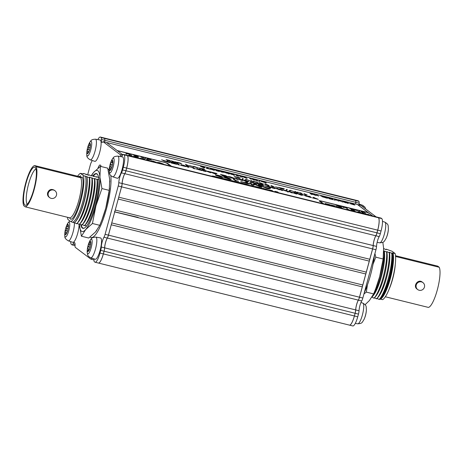 <?xml version="1.0" encoding="UTF-8"?>
<svg xmlns="http://www.w3.org/2000/svg" width="463" height="463" viewBox="0 0 463 463"><rect width="100%" height="100%" fill="white"/><g stroke="black" fill="none" stroke-linecap="round" stroke-linejoin="round"><path stroke-width="0.69" d="M145.064 157.935L145.747 158.103L145.295 158.676L144.612 158.508L145.064 157.935L144.954 158.358L145.446 158.479M138.495 156.882L134.501 155.817L136.741 155.962L133.437 155.059L137.621 156.095L135.318 156.019L138.53 156.853M137.592 157.055L137.673 156.592M163.312 164.105L157.31 162.42L159.654 162.646L163.48 164.052M146.626 159.434L150.932 161.188L145.932 159.949L147.824 160.337L146.626 159.434M133.338 156.442L135.19 156.598L139.039 158.248L135.433 156.749L134.253 156.673L135.022 157.252L134.12 157.026L133.199 156.28M134.015 156.957L134.131 156.535L134.148 157.038M122.203 154.347L122.961 154.532M170.378 165.997A3.299 0.318 15.2 0 0 170.309 165.904L166.796 163.254A3.299 0.318 15.2 0 0 163.022 161.986L117.371 150.701M128.824 155.036L133.136 156.783L128.129 155.551L130.022 155.938L128.824 155.036M139.797 158.236L143.594 158.687L144.948 159.706L139.745 158.167M151.141 160.84L152.993 161.002L156.841 162.646L153.236 161.147L152.049 161.072L152.819 161.656L151.922 161.431L151.002 160.678M151.818 161.356L151.933 160.933L151.951 161.437M127.001 153.467L131.914 155.371L127.655 153.71L126.752 154.092L125.774 153.849L127.001 153.467L127.122 153.947M141.059 157.148L143.594 157.854L141.059 157.148M148.183 158.821L151.164 159.822L149.069 159.486L146.829 158.67L148.183 158.821M344.194 207.621L342.383 206.672L345.057 207.146L347.227 208.373L344.478 207.256L343.777 207.302L344.194 207.621M343.477 207.546L343.592 207.123L343.72 207.505M355.005 209.994L357.54 210.7L355.005 209.994M362.135 211.666L365.116 212.667L360.932 211.637L362.135 211.666M330.651 204.889L335.368 206.047L334.68 206.567L330.628 204.877L335.362 206.052M346.978 208.917L350.74 210.538L346.584 209.513L348.17 209.82L346.978 208.917L347.644 209.085M357.147 211.921L360.173 212.181L361.528 213.206L357.077 211.834M367.72 214.051L369.734 215.237L367.72 214.051M372.68 216.024L368.351 212.754L322.676 201.463A3.299 0.318 15.2 0 0 320.153 201.098A3.299 0.318 15.2 0 0 320.222 201.191L323.735 203.842A3.299 0.318 15.2 0 0 323.973 203.98M365.319 213.455L367.333 214.641L362.847 212.986L363.93 213.796L363.264 213.634L361.91 212.61L366.395 214.271L365.319 213.455M352.719 210.329L351.284 210.283L352.719 210.329L356.134 211.869L352.928 210.462L351.944 210.439L352.725 211.03L352.059 210.862L351.128 210.092M351.944 210.445L352.713 211.024M340.762 207.383L342.776 208.57L339.084 207.065L338.65 207.551L337.712 207.314L336.358 206.295L338.14 207.302L338.557 206.839L339.24 207.007L341.943 208.275L340.762 207.383L341.428 207.546L342.77 208.564M325.107 203.517L329.893 204.698L328.568 204.727L331.08 205.676L327.353 204.756L326.589 204.565L327.81 204.536L325.072 203.506L329.876 204.698M359.016 210.781L359.693 210.949L359.242 211.527L358.565 211.359L359.016 210.781L358.9 211.203L359.398 211.325M354.901 210.335L350.908 209.276L353.153 209.421L349.849 208.518L354.033 209.548L351.73 209.479L354.942 210.312M354.004 210.515L354.085 210.046M340.988 206.324L341.949 206.562L340.756 206.955L339.744 206.706L335.849 205.051L340.988 206.324L341.167 206.822M207.991 168.324L208.072 168.023L206.938 168.335L210.393 169.279L206.29 168.26L207.25 167.82L208.165 168.196M207.245 168.358L207.25 167.82M216.892 170.199L219.265 170.974L216.071 170.234L219.456 171.165L219.497 171.53L216.464 170.778L218.652 171.229L215.26 170.037L216.875 170.274M225.979 172.965L226.581 172.977L225.047 172.427L226.737 172.63L229.11 173.411L226.858 172.74L225.869 172.635L227.906 173.336L226.795 173.162L229.665 173.874L225.95 172.925M228.716 174.1L228.832 173.66M237.068 175.882L235.713 174.858L239.03 176.195L237.068 175.882M249.58 178.29L250.576 178.62L249.58 178.29M255.975 179.87L258.232 181.114L253.203 179.36L254.216 180.124L251.959 178.874L256.988 180.634L255.975 179.87M266.312 183.012L260.958 181.293L262.88 181.565L266.046 182.596L261.85 181.513L266.37 182.989M265.345 183.174L265.438 182.723M316.345 194.842L318.602 196.086L316.345 194.842M327.422 197.579L332.098 198.737L333.453 199.761L328.938 198.644L332.393 199.42L328.614 198.274L331.352 198.633L327.422 197.579M348.535 203.35L342.533 201.66L344.877 201.885L348.703 203.292M163.306 160.811L164.741 160.945L161.587 159.804L167.102 161.512L166.755 161.083L168.191 161.437L169.771 162.629L163.248 160.73M176.611 163.52L178.047 163.879L179.627 165.071L178.191 164.712L176.611 163.52M185.802 165.795L187.237 166.148L188.817 167.34L187.382 166.987L185.802 165.795M195.791 168.816L200.352 169.389L201.926 170.581L195.722 168.723M214.242 173.625L209.826 171.732L217.002 173.509L215.758 174.001L214.242 173.625M234.475 178.475L234.538 178.243C235.013 178.614 234.133 178.533 231.894 178L228.473 176.918L233.126 177.908L227.727 176.409L230.348 176.808L234.672 178.411M233.12 178.463L233.126 177.908M246.108 181.508L241.692 179.615L248.874 181.386L247.63 181.884L246.108 181.508M256.815 183.354L262.463 184.749L264.043 185.941L258.493 184.569L262.342 185.385L258.169 184.181L261.288 184.592L256.815 183.354M276.724 188.273L278.159 188.632L279.739 189.824L274.976 188.1L274.796 188.603L272.371 188.001L270.791 186.809L272.227 187.162L273.517 188.111L273.674 187.521L275.277 187.914L277.922 189.199L276.724 188.273M289.062 192.012L282.644 189.975L285.127 190.345L288.733 191.514L284.074 190.328L289.126 191.977M300.47 194.946L296.054 193.054L303.236 194.83L301.992 195.322L300.47 194.946M313.092 197.267L318.307 199.362L312.473 197.915L314.406 198.262L313.092 197.267M198.21 168.057L192.434 166.298L194.593 166.605L198.367 168M193.268 166.964L193.378 166.553M197.336 168.191L197.36 167.647M186.705 165.349L185.356 164.324L188.667 165.661L186.705 165.349M175.182 161.813L177.439 163.057L172.514 161.842L171.16 160.817L175.824 162.299L175.182 161.813M239.377 177.688L240.338 177.919L239.151 178.319L234.237 176.415L239.377 177.688L239.556 178.18M246.264 179.389L251.177 181.288L246.918 179.632L246.015 180.014L245.037 179.771L246.264 179.389L246.385 179.87M263.337 184.228L263.412 183.967C263.985 184.297 263.534 184.303 262.046 183.979L259.309 182.954C258.736 182.619 259.187 182.613 260.675 182.943L263.586 184.176M272.25 186.502L270.896 185.478L274.212 186.815L272.25 186.502M283.397 188.568L284.357 188.806L283.171 189.199L282.152 188.95L278.257 187.301L283.397 188.568L283.576 189.066M290.284 190.27L295.197 192.174L290.938 190.519L290.035 190.901L289.057 190.658L290.284 190.27L290.405 190.756M305.244 194.657L303.89 193.638L307.206 194.969L305.244 194.657M229.625 178.805L230.678 179.395L230.794 178.973C231.755 179.528 230.996 179.534 228.519 178.99L223.959 177.283C222.998 176.727 223.756 176.721 226.233 177.265L228.832 178.018L231.089 179.326M224.983 177.427L223.664 176.93M240.858 181.716L246.605 182.787L245.679 182.092L247.178 182.463L249.435 184.164L240.772 181.594M269.055 187.868L270.652 188.267L268.673 188.921L266.977 188.505L260.49 185.75L263.991 186.971L268.54 188.094L269.055 187.868L268.945 188.291L269.877 188.522M171.437 166.263A4.398 0.422 15.2 0 0 171.345 166.165L167.832 163.508A4.398 0.422 15.2 0 0 162.802 161.819L117.151 150.533M122.423 154.515L122.869 154.625M106.449 142.454L357.43 204.507L368.137 212.592L322.456 201.295A4.398 0.422 15.2 0 0 319.094 200.809A4.398 0.422 15.2 0 0 319.186 200.936L322.699 203.587A4.398 0.422 15.2 0 0 322.914 203.714M245.795 184.529L246.414 184.685L246.53 184.262L249.111 185.31L253.053 185.877L254.031 186.612L254.928 186.444L259.824 187.556L264.17 189.124L263.192 188.383L270.323 190.606L269.42 189.923L272.146 190.594L273.263 191.439M276.052 192.128L274.935 191.288L277.603 191.948L278.72 192.787M246.166 184.737L244.134 183.718L245.124 184.482M237.235 182.532L241.657 183.626M229.741 180.68L230.244 180.801M223.149 178.539L213.611 176.148L212.152 176.044L213.385 176.635M223.166 178.486L246.53 184.262M258.117 185.165L259.621 185.536L261.879 187.243L259.616 186.682L254.835 184.529L253.869 185.258L251.623 184.708L249.366 183.001L250.871 183.371L252.781 184.818L253.718 184.077L255.292 184.465L260.027 186.606L258.117 185.165M235.354 180.68L233.097 178.978L234.463 179.32L236.223 180.645L238.619 181.201L235.354 180.68M221.424 176.773L222.477 177.37L222.587 176.947C223.548 177.503 222.79 177.508 220.313 176.964L215.752 175.257C214.797 174.701 215.555 174.696 218.032 175.24L220.631 175.992L222.882 177.3M215.752 175.257L215.457 174.904M300.186 192.718L302.437 193.962L298.213 192.336L297.634 192.776L296.285 192.446L294.931 191.422L296.98 192.51L297.541 192.064L301.332 193.586L300.186 192.718M286.591 189.361L287.274 189.529L286.823 190.102L286.14 189.934L286.591 189.361L286.481 189.784L286.973 189.905M275.497 186.821L278.031 187.527L275.497 186.821M268.853 185.594L268.922 185.327C269.501 185.663 269.044 185.669 267.556 185.339L264.824 184.315C264.246 183.985 264.703 183.979 266.19 184.303L269.101 185.541M256.166 181.837L258.418 183.082L254.193 181.45L253.614 181.89L252.266 181.56L250.911 180.535L252.96 181.623L253.521 181.183L254.465 181.415L257.306 182.7L256.166 181.837M242.571 178.475L243.249 178.643L242.803 179.216L242.12 179.048L242.571 178.475L242.462 178.897L242.953 179.019M166.067 159.556L170.089 160.551L168.138 160.505L170.83 161.24L167.137 160.325L169.203 160.401L166.067 159.556M179.841 162.964L182.017 164.191L181.195 163.989L180.477 163.445L177.977 163.005L179.401 163.167L176.907 162.235L179.841 162.964M189.361 165.523L191.896 166.229L189.361 165.523M199.084 168.069L203.645 168.85L204.999 169.875L198.968 167.924M305.048 195.861L306.483 195.994L303.329 194.854L309.168 196.636L308.497 196.133L309.932 196.486L311.512 197.678L304.99 195.78M293.855 192.51L295.29 192.868L296.87 194.061L295.371 193.69L291.337 192.162L292.373 192.944L290.938 192.591L289.358 191.398L294.879 193.285L293.855 192.51M279.594 188.985L281.029 189.338L282.609 190.53L281.174 190.177L279.594 188.985M264.795 185.877L269.356 186.45L270.936 187.642L264.726 185.785M255.57 183.047L257.15 184.239L250.124 182.092L255.57 183.047L255.46 183.47L256.149 183.99M239.493 179.071L240.928 179.424L242.508 180.616L236.975 178.724L238.011 179.505L236.576 179.152L234.996 177.96L240.517 179.841L239.493 179.071M220.353 174.337L225.996 175.732L227.576 176.924L222.026 175.552L225.88 176.374L221.441 174.968L224.827 175.575L220.353 174.337M207.719 171.212L209.154 171.57L210.734 172.763L205.971 171.038L205.792 171.536L203.367 170.94L201.787 169.747L203.222 170.1L204.513 171.05L204.669 170.459L206.272 170.853L208.911 172.138L207.719 171.212M188.192 166.385L193.459 167.687L195.039 168.879L193.603 168.526L192.284 167.531L188.192 166.385M182.833 165.059L184.268 165.413L185.848 166.605L180.778 165.355L184.152 166.055L180.611 164.984L183.504 165.563L182.833 165.059M169.435 161.749L175.083 163.144L176.663 164.336L171.113 162.964L174.962 163.78L170.789 162.577L173.909 162.988L169.435 161.749M349.715 203.581L353.506 204.033L354.861 205.051L349.663 203.512M338.69 200.363L342.724 202.053L339.385 200.635L338.957 201.121L335.281 199.622L335.206 200.19L334.274 199.964L334.529 199.339L338.25 200.861L338.69 200.363L338.575 200.786L339.124 200.925M322.26 196.804L323.591 196.949L320.743 195.93L324.974 197.284L326.189 197.279L327.544 198.297L322.213 196.746M313.966 194.252L316.223 195.496L315.268 195.264L311.194 193.742L312.207 194.506L311.304 194.281L309.95 193.262L314.979 195.016L313.966 194.252M259.402 180.715L260.079 180.883L259.627 181.461L258.95 181.293L259.402 180.715L259.286 181.137L259.784 181.264M250.396 178.903L251.392 179.239L250.396 178.903M244.823 177.109L247.08 178.359L245.72 178.024L242.855 176.727L242.271 177.167L240.928 176.837L239.574 175.813L241.617 176.901L242.178 176.461L243.127 176.692L245.969 177.977L244.823 177.109M234.7 175.182L230.707 174.117L232.947 174.262L229.642 173.359L233.827 174.395L231.523 174.319L234.735 175.153M233.798 175.355L233.879 174.892M220.538 171.107L224.653 172.381L221.875 172.114L220.22 171.287L220.868 171.356L220.538 171.107M210.318 168.81L214.774 170.002L213.159 169.967L210.966 169.25L214.028 169.857L210.266 168.729M213.692 170.095L214.028 169.857M204.507 167.444L203.662 167.311L204.901 167.756L203.448 167.565L200.427 166.333L204.577 167.415M214.085 176.808L212.963 176.143L216.933 176.97L243.561 183.585L244.562 184.343M222.09 178.787L216.452 177.063L220.11 178.296M230.829 180.946L228.386 179.899L229.266 180.558M242.132 183.742L236.691 182.399M233.202 181.537L234.371 181.826M223.785 178.892L226.656 179.829L223.774 178.938M104.794 142.025A6.98 1.615 103.9 0 1 104.777 140.26A4.468 1.036 -76.1 0 0 104.493 138.408L103.938 137.98A11.17 2.581 -76.1 0 0 103.7 137.87A11.17 2.581 -76.1 0 0 103.677 137.864M103.365 253.903L354.374 315.969A11.17 2.581 -76.1 0 1 349.461 325.124L98.492 263.065A11.17 2.581 -76.1 0 0 103.365 253.903L104.1 251.206A4.468 1.036 -76.1 0 0 104.667 247.855A6.98 1.615 103.9 0 1 107.329 238.063A4.468 1.036 -76.1 0 0 108.464 235.14L111.276 224.63M111.705 223.044L114.772 211.759M115.2 210.167L118.268 198.887M118.702 197.296L121.584 186.844A4.468 1.036 -76.1 0 0 122.157 183.493A6.98 1.615 103.9 0 1 124.819 173.7A4.468 1.036 -76.1 0 0 125.953 170.778L126.683 168.086A11.17 2.581 -76.1 0 0 127.366 155.672L126.804 155.25A4.468 1.036 -76.1 0 0 126.712 155.203A4.468 1.036 -76.1 0 0 126.688 155.198M354.374 315.969L355.109 313.272A4.468 1.036 -76.1 0 0 355.677 309.921A6.98 1.615 103.9 0 1 358.339 300.128A4.468 1.036 -76.1 0 0 359.473 297.205L372.593 248.909A4.468 1.036 -76.1 0 0 373.166 245.558A6.98 1.615 103.9 0 1 375.823 235.765A4.468 1.036 -76.1 0 0 376.957 232.843L377.692 230.152A11.17 2.581 -76.1 0 0 378.375 217.737L377.814 217.315A4.468 1.036 -76.1 0 0 377.721 217.269L126.712 155.203M355.804 204.108A6.98 1.615 103.9 0 1 355.787 202.325A4.468 1.036 -76.1 0 0 355.503 200.473L354.942 200.045A11.17 2.581 -76.1 0 0 354.71 199.935A11.17 2.581 -76.1 0 1 354.988 200.057L355.543 200.479L354.982 200.062A11.17 2.581 -76.1 0 0 354.826 199.975L358.073 200.774A11.17 2.581 -76.1 0 1 358.304 200.884L354.999 200.068M111.276 224.792L362.286 286.857M111.78 222.934L362.789 285M114.772 211.921L365.782 273.986M115.275 210.063L366.285 272.128M118.268 199.049L369.277 261.115M118.777 197.192L369.781 259.257M218.27 177.763L220.845 178.301M261.641 188.568L258.898 187.55L256.849 187.382M217.94 177.549L215.636 176.953L217.94 177.549M220.197 178.319L218.281 177.717M220.55 178.405L220.209 178.272M220.845 178.481L220.556 178.382M220.81 178.394L221.459 178.631M270.305 190.594L272.03 191.016L272.146 190.594M275.821 191.954L277.487 192.371L277.603 191.948M246.762 184.887L246.895 184.448M212.517 176.299L212.598 175.986M246.414 184.685L246.721 184.349M247.08 184.963L247.178 184.604M247.323 185.026L247.398 184.737M251.114 185.848L252.937 186.3L253.053 185.877M254.187 186.722L254.274 186.41M254.326 186.757L254.424 186.398M254.54 186.809L254.644 186.415M254.754 186.861L254.928 186.444M254.812 186.867L255.275 186.502M255.165 186.925L255.894 187.052L256.01 186.63M255.894 187.052L256.386 187.156L256.502 186.734M256.386 187.156L256.739 187.231M256.861 187.174L256.953 186.832M261.236 188.325L261.329 187.995M261.612 188.545L261.803 188.146M262.452 188.765L262.55 188.406M262.845 188.863L262.932 188.545M264.078 189.054L265.803 189.477L265.918 189.054M233.566 181.623L234.006 181.733M268.262 188.476L268.54 188.094M268.424 188.516L268.945 188.291M267.921 188.736L268.343 188.181L264.703 187.278L267.568 188.516L268.343 188.181M267.793 188.701L267.88 188.383M259.008 185.837L259.506 185.958L259.621 185.536M259.506 185.958L260.877 186.994M250.257 183.672L250.761 183.794L250.871 183.371M250.761 183.794L252.127 184.83M252.931 185.026L253.718 184.077M253.602 184.5L254.575 184.743M246.565 182.758L247.068 182.885L247.178 182.463M247.068 182.885L248.434 183.915M241.512 182.034L242.242 182.179M247.676 183.597L246.866 182.983L242.352 182.081L247.641 183.718M233.989 179.65L234.463 179.32M234.353 179.737L235.719 180.773M225.232 177.971L225.018 177.283L225.001 177.873M229.486 179.216L229.428 178.637L226.494 177.462C224.937 177.15 224.543 177.207 225.325 177.624L228.271 178.799L229.538 179.031L229.428 178.637M215.735 175.24L216.777 175.402M217.025 175.94L216.817 175.257L216.8 175.842M221.285 177.19L221.221 176.606L218.293 175.436C216.73 175.124 216.343 175.176 217.124 175.593L220.07 176.773L221.331 177.005L221.221 176.606M304.619 194.182L304.712 193.841M300.985 193.326L301.083 192.944M295.73 192.023L295.834 191.647M297.2 192.672L297.541 192.064M297.431 192.486L297.877 192.602M289.751 190.825L290.174 190.692M282.876 189.101L283.09 188.701M282.974 189.124L283.287 188.991M282.69 188.875L280.786 188.215L282.638 189.072M282.87 189.124L282.974 188.754M271.625 186.028L271.717 185.68M268.141 185.478L266.341 184.424C265.409 184.233 265.177 184.268 265.64 184.517L268.106 185.125M265.588 184.725L265.461 184.315L265.345 184.737M262.625 184.112L260.831 183.059C259.893 182.873 259.662 182.902 260.131 183.157L262.59 183.765M260.073 183.365L259.946 182.954L259.83 183.371M256.965 182.439L257.063 182.057M251.71 181.143L251.814 180.761M253.18 181.785L253.521 181.183M253.406 181.606L253.851 181.716M245.726 179.945L246.154 179.812M238.856 178.22L239.07 177.821M238.954 178.243L239.267 178.11M238.671 177.989L236.767 177.329L238.619 178.186M238.85 178.243L238.954 177.873M175.981 162.415L176.085 162.033M171.958 161.419L172.062 161.043M172.612 161.865L172.705 161.523M180.57 163.514L180.663 163.167M186.08 164.874L186.172 164.527M203.546 169.232L203.645 168.85M203.94 169.533L202.904 168.746L199.987 168.295L203.923 169.603M199.935 168.486L200.166 168.115M313.978 197.938L314.412 198.042L314.527 197.62M314.412 198.042L315.106 198.569M309.139 196.74L309.816 196.908L309.932 196.486M309.816 196.908L310.511 197.429M306.379 196.376L306.483 195.994M309.816 197.128L306.465 196.202L309.782 197.25M301.17 194.958L301.436 194.57M301.32 194.992L301.702 194.454M301.587 194.871L302.536 195.108M301.089 195.102L301.251 194.657L299.295 194.176L301.251 194.657M294.74 193.181L295.174 193.291L295.29 192.868M295.174 193.291L295.869 193.812M291.372 192.701L291.337 192.162M290.243 192.07L290.787 192.203L290.903 191.78M290.787 192.203L291.273 192.388M287.986 191.856L288.079 191.514M280.48 189.656L280.914 189.761L281.029 189.338M280.914 189.761L281.608 190.287M277.574 188.939L278.043 189.054L278.159 188.632M278.043 189.054L278.738 189.575M271.677 187.48L272.111 187.584L272.227 187.162M272.111 187.584L272.829 188.111M273.564 187.943L274.912 188.279M275.196 188.204L275.277 187.914M268.806 186.768L269.24 186.873L269.356 186.45M269.24 186.873L269.929 187.399M265.872 186.334L265.982 185.929M268.476 186.902L266.225 186.23L268.442 187.029M261.711 185.015L262.347 185.171L262.463 184.749M262.347 185.171L263.042 185.692M250.425 182.277L250.535 181.878M250.419 182.3L251.345 182.468L251.461 182.046M255.026 183.36L255.46 183.47M254.743 183.51L255.454 183.684L254.401 182.891L251.577 182.457L254.708 183.632M251.502 182.729L251.432 182.295L251.316 182.717M246.808 181.513L247.074 181.131M246.964 181.554L247.34 181.01M247.225 181.432L248.174 181.664M246.727 181.658L246.889 181.218L244.933 180.732L246.889 181.218M240.384 179.742L240.812 179.847L240.928 179.424M240.812 179.847L241.507 180.367M237.01 179.256L236.975 178.724M235.881 178.625L236.425 178.759L236.541 178.342M236.425 178.759L236.911 178.944M233.219 178.11L234.041 178.446M225.249 175.998L225.886 176.154L225.996 175.732M225.886 176.154L226.575 176.675M214.936 173.631L215.208 173.249M215.092 173.671L215.469 173.127M215.359 173.55L216.302 173.787M214.855 173.781L215.017 173.336L213.061 172.849L215.017 173.336M208.57 171.877L209.039 171.987L209.154 171.57M209.039 171.987L209.733 172.514M202.672 170.413L203.107 170.523L203.222 170.1M203.107 170.523L203.824 171.05M204.559 170.882L205.908 171.217M206.191 171.142L206.272 170.853M199.802 169.707L200.236 169.811L200.352 169.389M200.236 169.811L200.925 170.338M196.868 169.273L196.978 168.868M199.472 169.84L197.221 169.169L199.437 169.967M192.909 168L193.343 168.11L193.459 167.687M193.343 168.11L194.038 168.63M186.687 166.466L187.121 166.57L187.237 166.148M187.121 166.57L187.816 167.091M183.475 165.667L184.158 165.835L184.268 165.413M184.158 165.835L184.847 166.362M177.503 164.191L177.937 164.301L178.047 163.879M177.937 164.301L178.625 164.822M174.331 163.41L174.968 163.566L175.083 163.144M174.968 163.566L175.662 164.087M167.427 161.587L168.075 161.859L168.191 161.437M168.075 161.859L168.769 162.386M164.637 161.332L164.741 160.945M168.075 162.079L164.724 161.153L168.04 162.2M353.408 204.409L353.506 204.033M353.801 204.71L350.613 203.801L353.784 204.785M346.104 202.817L347.684 202.921L343.436 201.885L346.081 202.892M347.684 203.483L347.684 202.921M334.327 199.975L334.529 199.339M334.413 199.761L335.189 199.952M331.994 199.119L332.098 198.737M326.091 197.655L326.189 197.279M326.484 197.956L323.157 197.024L326.467 198.031M317.143 195.444L317.248 195.068M314.765 194.859L314.869 194.477M311.09 194.124L311.194 193.742M310.795 193.899L310.905 193.493M256.78 180.472L256.878 180.095M253.099 179.737L253.203 179.36M252.804 179.517L252.914 179.112M245.621 177.717L245.726 177.335M240.372 176.415L240.471 176.038M241.836 177.063L242.178 176.461M242.068 176.883L242.514 176.993M236.443 175.408L236.535 175.06M221.268 171.657L221.36 171.31M221.598 171.906L221.69 171.559M221.754 172.028L221.864 171.692L223.641 172.132L221.864 171.692M219.369 171.495L219.456 171.165M212.72 169.545L211.134 169.007L212.702 169.62M213.692 170.129L213.767 169.661M207.274 168.277L207.615 168.364M203.28 167.45L202.099 167.056L203.257 167.519M203.98 168L204.079 167.548M202.759 167.045L201.249 166.541L202.736 167.12M203.633 167.618L203.714 167.149M320.153 201.098L320.043 201.521A3.299 0.318 15.2 0 0 320.107 201.613L322.85 203.685M320.112 201.249A4.398 0.422 15.2 0 0 319.499 201.174M170.494 166.032L167.716 163.931A4.398 0.422 15.2 0 0 167.565 163.838M367.726 214.056L369.729 215.231M365.324 213.46L367.327 214.641M362.847 212.986L363.918 213.796M361.916 212.621L362.622 212.789M362.622 212.795L366.395 214.271M359.519 212.025L360.173 212.181M360.173 212.187L361.516 213.2M357.147 211.927L358.703 212.095M358.703 212.1L360.052 212.43M357.801 212.083L360.706 212.922M352.713 210.335L356.122 211.869M347.638 209.091L348.836 209.994L350.584 210.416M346.434 209.398L348.17 209.82M336.364 206.301L337.023 206.457M337.018 206.463L338.135 207.308L338.557 206.839L339.24 207.007L341.943 208.275M332.66 205.67L334.211 206.382L334.46 206.11L332.665 205.665L334.211 206.382L334.46 206.11M328.568 204.733L331.045 205.67M326.606 204.571L327.81 204.536M129.623 155.637L129.727 155.255M133.709 156.72L134.062 156.789M143.489 159.064L143.594 158.687M143.889 159.365L140.694 158.456L143.866 159.44M147.425 160.036L147.529 159.66M151.511 161.118L151.864 161.188M160.875 163.578L162.461 163.682L158.213 162.646L160.858 163.647M162.461 164.243L162.461 163.682M362.789 212.164L362.87 211.851M343.112 207.216L343.205 206.874M343.233 207.314L343.332 206.967M343.216 207.389L343.552 207.418M345.774 207.708L345.873 207.349M340.467 206.857L340.675 206.457M340.56 206.88L340.872 206.747M340.282 206.631L338.378 205.971L340.23 206.822M340.461 206.88L340.56 206.51M126.463 154.023L126.885 153.89M148.837 159.313L148.924 159M49.732 197.684L49.055 197.174C47.695 196.04 47.22 194.564 47.643 192.735C49.049 189.506 51.266 188.667 54.304 190.224L54.981 190.733A4.358 4.219 -52.9 0 1 55.722 196.752A4.358 4.219 -52.9 0 1 48.245 193.193A4.358 4.219 -52.9 0 1 54.981 190.733M36.155 166.721A21.217 4.908 103.9 0 1 34.193 189.413A21.217 4.908 103.9 0 1 25.257 206.839L69.867 217.87A21.217 4.908 -76.1 0 0 78.808 200.444A21.217 4.908 -76.1 0 0 80.77 177.751L36.155 166.721L34.656 165.586A21.217 4.908 -76.1 0 0 25.714 183.012A21.217 4.908 -76.1 0 0 23.752 205.705L25.257 206.839M33.868 189.17A19.596 4.532 103.9 0 1 25.778 205.236A19.596 4.532 103.9 0 1 25.552 185.125A19.596 4.532 103.9 0 1 35.13 167.432A19.596 4.532 103.9 0 1 33.868 189.17M81.419 177.705L79.613 176.64M34.656 165.586L79.266 176.617L80.62 175.79L80.325 176.878M80.77 177.751L82.119 176.924C86.222 183.215 76.169 220.209 70.625 219.219L69.867 217.87M68.935 217.639L69.126 218.085L69.23 217.708M35.964 168.972A18.427 4.26 -76.1 0 0 28.596 184.008A18.427 4.26 -76.1 0 0 27.236 204.264M77.657 176.218A25.129 5.811 103.9 0 1 80.412 173.324L83.369 175.558A25.129 5.811 103.9 0 1 80.643 201.295A25.129 5.811 103.9 0 1 70.839 221.684L67.876 219.45A25.129 5.811 103.9 0 1 67.5 217.286M84.891 225.307L86.494 226.089M74.346 222.645L76.771 223.82L76.933 223.282L79.352 224.457L79.514 223.924L81.939 225.093L82.101 224.561L84.521 225.736L84.683 225.197L84.521 225.736A27.774 6.424 -76.1 0 0 97.056 179.609L94.631 178.434L94.469 178.967L89.463 177.155L89.301 177.688L83.369 175.558M94.469 178.967A27.774 6.424 -76.1 0 1 81.939 225.093L82.101 224.561M91.888 178.33A27.774 6.424 -76.1 0 1 79.352 224.457L79.514 223.924M89.301 177.688A27.774 6.424 -76.1 0 1 76.771 223.82L76.933 223.282M70.839 221.684L74.358 222.83A26.05 6.025 -76.1 0 0 75.313 221.881A26.05 6.025 -76.1 0 0 84.225 200.601A26.05 6.025 -76.1 0 0 86.888 176.704M72.946 222.205A25.129 5.811 -76.1 0 0 82.755 201.816A25.129 5.811 -76.1 0 0 85.481 176.079M98.868 179.887L97.218 179.071L97.056 179.609M80.412 173.324L83.56 174.013L83.722 173.475L88.728 175.292L88.89 174.754L91.315 175.928L91.477 175.396L93.896 176.565L94.058 176.033L96.483 177.207L96.64 176.669L99.065 177.844M96.483 177.207L96.64 176.669M93.896 176.565L94.058 176.033M91.315 175.928L93.636 172.404A31.49 7.286 103.9 0 1 99.927 177.155A31.49 7.286 103.9 0 1 95.957 205.728A31.49 7.286 103.9 0 1 85.69 229.55A31.49 7.286 103.9 0 1 79.399 224.798A31.49 7.286 103.9 0 1 79.376 224.433L80.915 222.662A25.407 5.874 -76.1 0 0 89.805 201.104A25.407 5.874 -76.1 0 0 92.05 177.798M88.728 175.292L88.89 174.754L88.52 175.182M86.147 174.649L86.309 174.117M83.56 174.013L83.722 173.475L83.352 173.903M82.518 173.845L82.854 173.654M75.313 221.881L75.747 221.383A25.407 5.874 -76.1 0 0 84.636 199.825A25.407 5.874 -76.1 0 0 86.882 176.519M114.407 211.753L138.2 217.413M76.777 223.808L78.334 222.02A25.407 5.874 -76.1 0 0 87.223 200.467A25.407 5.874 -76.1 0 0 89.463 177.155M81.945 225.087L83.496 223.299A25.407 5.874 -76.1 0 0 92.392 201.746A25.407 5.874 -76.1 0 0 94.631 178.434M84.532 225.724L86.083 223.942A25.407 5.874 -76.1 0 0 94.973 202.383A25.407 5.874 -76.1 0 0 97.218 179.071M84.752 227.831A27.919 6.459 103.9 0 1 83.224 228.143A27.919 6.459 103.9 0 1 82.64 227.86A27.919 6.459 103.9 0 1 81.158 224.729M93.075 176.154A27.919 6.459 103.9 0 1 96.628 173.938A27.919 6.459 103.9 0 1 97.832 174.927M91.506 175.408A31.49 7.286 103.9 0 1 93.636 172.404L100.384 166.35L107.729 168.167L109.737 179.58L109.233 190.854A31.49 7.286 103.9 0 1 105.767 208.153A31.49 7.286 103.9 0 1 102.259 219.045L99.788 225.313L95.5 231.975L88.746 238.028L81.407 236.211L79.399 224.798M92.733 175.986A28.197 6.523 103.9 0 1 97.739 174.759A28.197 6.523 103.9 0 1 95.991 202.539A28.197 6.523 103.9 0 1 84.596 227.935A28.197 6.523 103.9 0 1 82.304 228.062A28.197 6.523 103.9 0 1 80.736 224.526M109.447 189.095L105.767 208.153L101.86 220.099M99.788 225.313L92.444 223.496L85.69 229.55L81.407 236.211M109.274 190.38L101.935 188.568L95.957 205.728L92.444 223.496M100.384 166.35L99.927 177.155L101.935 188.568M109.841 181.959L109.702 179.112M109.459 188.985L109.523 188.47M108.255 197.209L108.938 193.025M106.357 205.89L107.381 201.55M103.903 214.375L105.182 210.219M101.507 221.019L102.526 218.339M95.32 232.177L96.692 230.499M110.831 175.622A35.176 8.137 103.9 0 1 106.502 208.709A35.176 8.137 103.9 0 1 91.026 237.548A35.176 8.137 103.9 0 1 90.077 237.015M109.222 169.574L108.012 169.279A35.176 8.137 103.9 0 1 109.193 170.153M395.5 255.703L437.743 266.144L439.248 267.278A21.217 4.908 103.9 0 1 437.286 289.977A21.217 4.908 103.9 0 1 428.344 307.397L385.343 296.766M439.248 267.278L395.564 256.479M417.701 289.56L417.024 289.051C412.701 286.122 418.048 278.57 422.273 282.1L422.95 282.609A4.358 4.219 -52.9 0 1 424.438 287.106A4.358 4.219 -52.9 0 1 417.701 289.56A4.358 4.219 -52.9 0 1 416.96 283.547A4.358 4.219 -52.9 0 1 422.95 282.609M380.499 299.144L382.588 299.659A25.129 5.811 -76.1 0 0 392.398 279.27A25.129 5.811 -76.1 0 0 395.124 253.533L392.161 251.299L386.229 249.169L385.858 249.592M371.685 297.055L374.11 298.23L374.272 297.697L376.691 298.866L376.853 298.334L379.278 299.509L379.44 298.976L380.482 299.139M395.124 253.533L391.97 252.844L391.808 253.383A27.774 6.424 103.9 0 1 379.278 299.509L379.44 298.976M391.808 253.383L389.389 252.208L389.227 252.74A27.774 6.424 103.9 0 1 376.691 298.866L376.853 298.334M389.227 252.74L386.802 251.571L386.64 252.103A27.774 6.424 103.9 0 1 374.11 298.23L374.272 297.697M383.648 248.527L383.486 249.065L383.648 248.527L386.067 249.702M386.64 252.103L384.221 250.929L384.058 251.467L383.711 251.305M393.012 253.012A25.129 5.811 103.9 0 1 390.419 278.275A25.129 5.811 103.9 0 1 380.748 298.982L380.378 299.22M392.682 253.203A26.05 6.025 103.9 0 1 389.603 278.674A26.05 6.025 103.9 0 1 380.146 299.329M391.97 252.844A25.407 5.874 103.9 0 1 389.73 276.156A25.407 5.874 103.9 0 1 380.841 297.715L379.284 299.497M389.389 252.208A25.407 5.874 103.9 0 1 387.143 275.52A25.407 5.874 103.9 0 1 378.254 297.072L376.703 298.861M386.802 251.571A25.407 5.874 103.9 0 1 384.562 274.877A25.407 5.874 103.9 0 1 375.672 296.436L374.116 298.218M384.221 250.929A25.407 5.874 103.9 0 1 381.975 274.241A25.407 5.874 103.9 0 1 373.085 295.793L371.899 297.159M384.058 251.467A27.774 6.424 103.9 0 1 371.974 297.043M373.045 264.223L375.8 257.173L374.932 253.533M363.953 293.947L366.308 292.107L367.454 284.849M365.104 304.689L369.364 300.585L373.653 293.918L376.13 287.656A31.49 7.286 -76.1 0 0 379.631 276.758A31.49 7.286 -76.1 0 0 383.098 259.465L383.601 248.185L382.843 242.299M373.653 293.918L366.308 292.107M375.8 257.173L383.144 258.991L383.318 257.706M375.725 288.709L379.631 276.758L383.144 258.991M364.265 292.79A35.176 8.137 -76.1 0 0 374.48 255.194M70.671 241.622A11.17 2.581 -76.1 0 0 71.424 244.423L71.985 244.846A4.468 1.036 -76.1 0 0 72.078 244.892A4.468 1.036 -76.1 0 0 73.004 243.978A6.98 1.615 103.9 0 1 74.456 242.554A6.98 1.615 103.9 0 1 75.041 245.517A4.468 1.036 -76.1 0 0 75.324 247.369L90.951 259.17A4.468 1.036 -76.1 0 0 91.043 259.216A4.468 1.036 -76.1 0 0 91.975 258.302A6.98 1.615 103.9 0 1 92.027 258.209M94.041 258.863A6.98 1.615 103.9 0 1 94.012 259.841A4.468 1.036 -76.1 0 0 94.296 261.693L94.851 262.116A11.17 2.581 -76.1 0 0 95.089 262.232A11.17 2.581 -76.1 0 0 100.002 253.076L100.731 250.379A4.468 1.036 -76.1 0 0 101.299 247.034A6.98 1.615 103.9 0 1 103.961 237.235A4.468 1.036 -76.1 0 0 105.095 234.319L118.221 186.016A4.468 1.036 -76.1 0 0 118.788 182.671A6.98 1.615 103.9 0 1 121.451 172.873A4.468 1.036 -76.1 0 0 122.585 169.956L123.314 167.259A11.17 2.581 -76.1 0 0 123.997 154.845L123.442 154.422A4.468 1.036 -76.1 0 0 123.343 154.376A4.468 1.036 -76.1 0 0 122.417 155.29A6.98 1.615 103.9 0 1 121.225 156.697M120.791 156.621A6.98 1.615 103.9 0 1 120.351 154.735L103.029 141.655A6.98 1.615 103.9 0 1 101.999 142.396A6.98 1.615 103.9 0 1 101.414 139.432A4.468 1.036 -76.1 0 0 101.131 137.575L100.569 137.152A11.17 2.581 -76.1 0 0 100.338 137.042A11.17 2.581 -76.1 0 0 97.867 139.606M92.218 160.487A6.98 1.615 103.9 0 1 91.46 162.033A4.468 1.036 -76.1 0 0 90.326 164.955L87.663 174.759M101.056 166.518A6.158 1.424 -76.1 0 0 100.668 165.372L100.228 165.042A6.158 1.424 -76.1 0 0 100.101 164.978A6.158 1.424 -76.1 0 0 97.948 168.254M103.59 137.847A11.17 2.581 -76.1 0 1 103.891 137.974L104.453 138.396A4.468 1.036 -76.1 0 1 104.736 140.248A6.98 1.615 103.9 0 0 104.754 142.019A6.98 1.615 103.9 0 1 104.736 140.254A4.468 1.036 -76.1 0 0 104.453 138.396L103.891 137.974A11.17 2.581 -76.1 0 0 103.654 137.864L100.338 137.042M106.426 142.43L103.093 141.609L106.426 142.43L122.753 154.764M95.089 262.232L98.411 263.053A11.17 2.581 -76.1 0 0 103.324 253.898L104.053 251.201A4.468 1.036 -76.1 0 0 104.621 247.855A6.98 1.615 103.9 0 1 107.283 238.057A4.468 1.036 -76.1 0 0 108.417 235.14L121.543 186.838A4.468 1.036 -76.1 0 0 122.11 183.493A6.98 1.615 103.9 0 1 124.773 173.694A4.468 1.036 -76.1 0 0 125.907 170.772L126.636 168.081A11.17 2.581 -76.1 0 0 127.319 155.666L126.764 155.244A4.468 1.036 -76.1 0 0 126.665 155.198L123.343 154.376M359.166 204.93A6.98 1.615 103.9 0 1 359.149 203.164A4.468 1.036 -76.1 0 0 358.866 201.307L358.304 200.884M376.112 216.869L360.839 205.34L357.465 204.536A6.98 1.615 103.9 0 1 357.459 204.536L372.721 216.03M349.432 325.113A11.17 2.581 -76.1 0 0 349.507 325.136L352.829 325.958A11.17 2.581 -76.1 0 0 357.737 316.802L358.472 314.111A4.468 1.036 -76.1 0 0 359.039 310.76A6.98 1.615 103.9 0 1 361.701 300.967A4.468 1.036 -76.1 0 0 362.836 298.045L375.956 249.742A4.468 1.036 -76.1 0 0 376.529 246.397A6.98 1.615 103.9 0 1 379.191 236.605A4.468 1.036 -76.1 0 0 380.326 233.682L381.055 230.985A11.17 2.581 -76.1 0 0 381.738 218.577L381.176 218.148A4.468 1.036 -76.1 0 0 381.084 218.108L377.808 217.297M355.827 202.343A4.468 1.036 -76.1 0 0 355.543 200.491A4.468 1.036 -76.1 0 1 355.827 202.331A6.98 1.615 103.9 0 0 355.844 204.119A6.98 1.615 103.9 0 1 355.827 202.331L359.149 203.164M372.79 216.047L357.517 204.524L360.839 205.34M349.507 325.136A11.17 2.581 -76.1 0 0 354.415 315.98L355.15 313.289A4.468 1.036 -76.1 0 0 355.717 309.938A6.98 1.615 103.9 0 1 358.379 300.146A4.468 1.036 -76.1 0 0 359.514 297.223L372.634 248.926A4.468 1.036 -76.1 0 0 373.207 245.575A6.98 1.615 103.9 0 1 375.869 235.783A4.468 1.036 -76.1 0 0 377.004 232.86L377.733 230.163A11.17 2.581 -76.1 0 0 378.416 217.755L377.854 217.332A4.468 1.036 -76.1 0 0 377.767 217.286M89.116 143.576C91.228 140.382 90.638 139.519 95.442 139.184L100.101 139.994A10.99 2.541 103.9 0 1 99.973 151.279A10.99 2.541 103.9 0 1 94.822 161.327L90.331 159.874C87.75 158.381 86.587 156.83 86.836 155.221L86.772 153.039A7.576 1.754 -76.1 0 0 86.812 154.729A7.576 1.754 -76.1 0 0 89.643 153.074A7.576 1.754 -76.1 0 0 91.72 143.003A7.576 1.754 -76.1 0 0 89.116 143.576L89.116 143.576A25.534 25.534 0 0 0 86.772 153.039M88.3 145.637A5.278 1.221 -76.1 0 0 87.032 150.712L87.027 150.759A5.278 1.221 -76.1 0 0 87.391 153.606A5.278 1.221 -76.1 0 0 88.016 153.276A5.278 1.221 -76.1 0 0 89.041 151.384L89.058 151.343A5.278 1.221 -76.1 0 0 90.331 146.267L90.337 146.221A5.278 1.221 -76.1 0 0 90.326 143.941A5.278 1.221 -76.1 0 0 89.967 143.374L89.955 143.368A5.278 1.221 -76.1 0 0 88.317 145.596L88.416 146.979C88.913 148.033 88.699 148.901 87.762 149.584L87.032 150.712M90.372 144.323L89.955 143.368L89.92 144.184C90.111 145.359 89.828 145.741 89.075 145.324L88.873 145.226M87.027 150.759L87.559 151.378C88.41 151.389 88.474 151.881 87.75 152.842L87.391 153.606L88.201 152.981M87.351 151.372L88.931 151.644M90.383 145.735L89.075 145.324L88.317 145.596M79.109 224.341A10.99 2.541 103.9 0 1 76.783 236.263A10.99 2.541 103.9 0 1 72.818 242.317L68.321 240.864C65.74 239.278 64.588 237.814 64.872 236.477L64.768 234.029A7.576 1.754 -76.1 0 0 64.832 235.875A7.576 1.754 -76.1 0 0 67.702 233.913A7.576 1.754 -76.1 0 0 69.716 223.936A7.576 1.754 -76.1 0 0 67.112 224.567L67.112 224.567A25.534 25.534 0 0 0 64.768 234.029M66.232 226.795A5.278 1.221 -76.1 0 0 65.005 231.876L65.005 231.922A5.278 1.221 -76.1 0 0 65.433 234.608L65.445 234.608A5.278 1.221 -76.1 0 0 66.012 234.266A5.278 1.221 -76.1 0 0 67.106 232.206L67.118 232.166A5.278 1.221 -76.1 0 0 68.345 227.078L68.35 227.038A5.278 1.221 -76.1 0 0 68.316 224.931A5.278 1.221 -76.1 0 0 67.916 224.352A5.278 1.221 -76.1 0 0 66.25 226.754L66.359 228.132C66.875 229.156 66.66 230.03 65.729 230.742L65.005 231.876M68.339 225.267L67.916 224.352L67.864 225.203C68.061 226.395 67.777 226.806 67.013 226.436L66.834 226.355M65.005 231.922L65.549 232.501L66.886 232.739M65.318 232.495L65.549 232.501C66.412 232.472 66.487 232.93 65.775 233.879L65.433 234.608M65.445 234.608L66.244 233.942M68.368 226.835L67.013 226.436L66.25 226.754M111.542 160.505C113.655 157.316 113.065 156.448 117.874 156.118L122.527 156.922A10.99 2.541 103.9 0 1 122.4 168.214A10.99 2.541 103.9 0 1 117.255 178.261L112.758 176.802C110.744 175.847 109.627 174.568 109.413 172.983L109.199 169.973A7.576 1.754 -76.1 0 0 109.199 169.973A7.576 1.754 -76.1 0 0 109.32 172.103A7.576 1.754 -76.1 0 0 112.26 169.539A7.576 1.754 -76.1 0 0 114.135 159.758A7.576 1.754 -76.1 0 0 111.542 160.505L111.542 160.505A25.534 25.534 0 0 0 109.199 169.967M110.535 163.086A5.278 1.221 -76.1 0 0 109.407 168.167L109.407 168.208A5.278 1.221 -76.1 0 0 109.962 170.546A5.278 1.221 -76.1 0 0 110.443 170.21A5.278 1.221 -76.1 0 0 111.664 167.803L111.681 167.756A5.278 1.221 -76.1 0 0 112.81 162.675L112.81 162.635A5.278 1.221 -76.1 0 0 112.752 160.875A5.278 1.221 -76.1 0 0 112.254 160.296A5.278 1.221 -76.1 0 0 110.553 163.04L110.692 164.406C111.23 165.372 111.039 166.246 110.113 167.016L109.407 168.167M112.706 161.13L112.237 160.296L112.196 161.222C112.405 162.444 112.115 162.918 111.328 162.635L111.195 162.582M111.236 168.862L109.407 168.208L109.98 168.694C110.86 168.578 110.958 168.978 110.269 169.898L109.974 170.546L110.779 169.805M112.775 163.022L111.328 162.635L110.553 163.04M89.538 241.495C91.651 238.306 91.061 237.438 95.864 237.108L100.523 237.913A10.99 2.541 103.9 0 1 100.396 249.204A10.99 2.541 103.9 0 1 95.245 259.251L90.754 257.793C87.478 255.97 87.698 255.437 87.183 252.185L87.194 250.963A7.576 1.754 -76.1 0 0 87.183 251.988A7.576 1.754 -76.1 0 0 89.828 251.548A7.576 1.754 -76.1 0 0 92.154 241.165A7.576 1.754 -76.1 0 0 89.538 241.495L89.538 241.495A25.534 25.534 0 0 0 87.194 250.963M88.977 242.971A5.278 1.221 -76.1 0 0 87.548 247.936L87.542 247.983A5.278 1.221 -76.1 0 0 87.657 251.415L87.669 251.426A5.278 1.221 -76.1 0 0 88.439 251.201A5.278 1.221 -76.1 0 0 89.214 249.893L89.232 249.852A5.278 1.221 -76.1 0 0 90.655 244.886L90.667 244.84A5.278 1.221 -76.1 0 0 90.748 241.865A5.278 1.221 -76.1 0 0 90.545 241.408A5.278 1.221 -76.1 0 0 88.994 242.93L89.046 244.314C89.486 245.454 89.243 246.304 88.311 246.866L87.548 247.936M90.887 242.479L90.511 241.379M87.542 247.983L88.016 248.764L89.533 249.129M87.918 248.753L88.016 248.764C88.832 248.944 88.85 249.534 88.074 250.529L87.657 251.415M88.45 250.958L87.704 251.444M90.54 241.397L90.511 242.051C90.684 243.15 90.424 243.411 89.718 242.838L88.994 242.93L90.829 243.301M388.393 228.959A7.576 1.754 103.9 0 1 388.393 228.965A7.576 1.754 103.9 0 1 386.055 238.428L386.055 238.428A25.534 25.534 0 0 0 388.393 228.965C388.011 225.157 388.937 224.665 384.84 222.13L382.49 221.366M365.382 315.691A7.576 1.754 103.9 0 1 364.051 319.418L364.051 319.418A25.534 25.534 0 0 0 366.389 309.95L366.389 309.95A7.576 1.754 103.9 0 1 365.382 315.691M100.228 261.612A11.17 2.581 -76.1 0 0 103.324 253.892L104.059 251.195A4.468 1.036 -76.1 0 0 104.626 247.85A6.98 1.615 103.9 0 1 107.289 238.051A4.468 1.036 -76.1 0 0 108.423 235.135L111.236 224.781M111.733 222.929L114.731 211.904M115.235 210.057L118.227 199.032M118.731 197.186L121.543 186.832A4.468 1.036 -76.1 0 0 122.116 183.487A6.98 1.615 103.9 0 1 124.773 173.694A4.468 1.036 -76.1 0 0 125.907 170.772L126.642 168.075A11.17 2.581 -76.1 0 0 127.325 155.661L126.764 155.238A4.468 1.036 -76.1 0 0 126.619 155.186M349.484 325.13A11.17 2.581 -76.1 0 0 354.415 315.974L355.15 313.283A4.468 1.036 -76.1 0 0 355.717 309.932A6.98 1.615 103.9 0 1 358.379 300.14A4.468 1.036 -76.1 0 0 359.514 297.217L372.634 248.92A4.468 1.036 -76.1 0 0 373.207 245.569A6.98 1.615 103.9 0 1 375.869 235.777A4.468 1.036 -76.1 0 0 377.004 232.854L377.733 230.157A11.17 2.581 -76.1 0 0 378.416 217.749L377.854 217.326A4.468 1.036 -76.1 0 0 377.739 217.274M104.1 251.206L355.109 313.272M104.667 247.855L355.677 309.921M107.329 238.063L358.339 300.128M108.464 235.14L359.473 297.205M121.584 186.844L372.593 248.909M122.157 183.493L373.166 245.558M124.819 173.7L375.823 235.765M125.953 170.778L376.957 232.843M126.683 168.086L377.692 230.152M127.366 155.672L378.375 217.737M126.804 155.25L377.814 217.315M104.777 140.26L355.787 202.325M104.493 138.408L355.503 200.473M103.938 137.98L354.942 200.045M320.107 201.613L320.222 201.191M167.716 163.931L167.832 163.508M138.159 158.028L138.263 157.657M155.962 162.432L156.06 162.062M80.62 175.79L79.092 176.571M395.304 264.275A21.217 4.908 103.9 0 1 389.169 289.091M75.075 244.493L73.004 243.978M103.891 137.974L100.569 137.152M104.453 138.396L101.131 137.575M104.736 140.254L101.414 139.432M122.498 155.151L120.316 154.613M122.44 155.25L120.351 154.735M126.764 155.244L123.442 154.422M127.319 155.666L123.997 154.845M126.636 168.081L123.314 167.259M125.907 170.772L122.585 169.956M124.773 173.694L121.451 172.873M122.11 183.493L118.788 182.671M121.543 186.838L118.221 186.016M108.417 235.14L105.095 234.319M107.283 238.057L103.961 237.235M104.621 247.855L101.299 247.034M104.053 251.201L100.731 250.379M103.324 253.898L100.002 253.076M93.433 258.661L91.975 258.302M358.866 201.307L355.561 200.491M381.176 218.148L377.866 217.332M381.738 218.577L378.427 217.755M381.055 230.985L377.733 230.163M380.326 233.682L377.004 232.86M379.191 236.605L375.869 235.783M376.529 246.397L373.207 245.575M375.956 249.742L372.634 248.926M362.836 298.045L359.514 297.223M361.701 300.967L358.379 300.146M359.039 310.76L355.717 309.938M358.472 314.111L355.15 313.289M357.737 316.802L354.415 315.98M95.442 139.184A10.655 2.465 103.9 0 1 96.35 140.955A10.655 2.465 103.9 0 1 94.527 152.935A10.655 2.465 103.9 0 1 90.331 159.874M88.416 146.979L90.158 147.408M87.762 149.584L89.521 150.018M87.75 152.842L88.225 152.958M89.92 144.184L90.366 144.294M363.264 207.175A10.655 2.465 -76.1 0 0 362.413 205.196L359.12 204.131M74.41 222.784A10.655 2.465 103.9 0 1 72.315 234.562A10.655 2.465 103.9 0 1 68.321 240.864M66.359 228.132L68.125 228.566M65.729 230.742L67.465 231.17M65.775 233.879L66.203 233.989M67.864 225.203L68.356 225.325M117.874 156.118A10.655 2.465 103.9 0 1 118.667 157.27A10.655 2.465 103.9 0 1 117.133 169.29A10.655 2.465 103.9 0 1 112.758 176.802M110.692 164.406L112.486 164.851M110.113 167.016L111.791 167.432M110.269 169.898L110.616 169.985M112.196 161.222L112.781 161.367M95.864 237.108A10.655 2.465 103.9 0 1 96.842 239.811A10.655 2.465 103.9 0 1 94.718 251.565A10.655 2.465 103.9 0 1 90.754 257.793M89.046 244.314L90.684 244.719M88.311 246.866L90.129 247.311M88.074 250.529L88.74 250.691M386.055 238.428C383.943 241.617 384.533 242.485 379.724 242.815A10.655 2.465 -76.1 0 0 383.937 235.569A10.655 2.465 -76.1 0 0 385.644 223.727A10.655 2.465 -76.1 0 0 384.84 222.13M364.051 319.418C361.939 322.607 362.523 323.475 357.72 323.805A10.655 2.465 -76.1 0 0 362.298 315.326A10.655 2.465 -76.1 0 0 362.836 303.12L360.949 302.507M103.7 137.87L354.71 199.935M229.723 178.973L229.607 179.395M221.517 176.941L221.401 177.364M268.28 185.327L268.164 185.75M262.77 183.961L262.654 184.384M199.871 168.156L199.761 168.578M287.685 191.601L287.569 192.023M214.143 170.002L214.028 170.425M207.349 168L207.233 168.422M85.933 174.545L86.297 174.129M96.269 177.097L96.634 176.681M93.688 176.461L94.047 176.044M91.026 237.548L92.328 237.872M75.035 245.627L72.078 244.892M94.006 259.946L91.043 259.216M365.764 209.062L364.815 206.938L362.413 205.196M67.112 224.567L68.333 222.454L69.872 220.961M379.724 242.815L377.113 242.363M357.72 323.805L355.3 323.388M366.389 309.95C366.007 306.147 366.933 305.655 362.836 303.12"/></g></svg>
